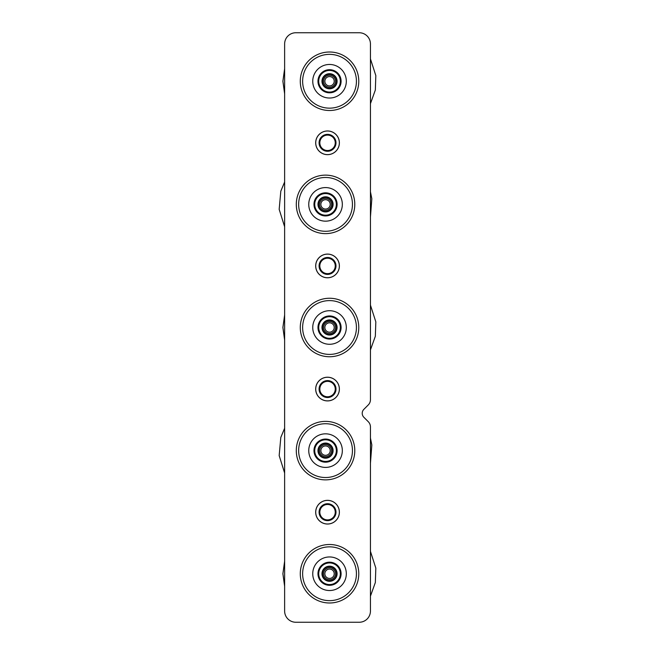 <?xml version="1.0" encoding="UTF-8"?>
<svg xmlns="http://www.w3.org/2000/svg" width="655" height="655" viewBox="0 0 655 655"><rect width="100%" height="100%" fill="white"/><g stroke="black" fill="none" stroke-linecap="round" stroke-linejoin="round"><path stroke-width="0.98" d="M359.251 32.75A11.192 11.192 0 0 1 370.443 43.942L370.443 399.673A7.459 7.459 0 0 1 368.257 404.946L363.852 409.359A5.6 5.6 0 0 0 363.852 417.268L368.257 421.681A7.459 7.459 0 0 1 370.443 426.954L370.443 611.058A11.192 11.192 0 0 1 359.251 622.25L295.823 622.25A11.192 11.192 0 0 1 284.63 611.058L284.63 43.942A11.192 11.192 0 0 1 295.823 32.75L359.251 32.75M339.38 142.815A11.847 11.847 0 0 1 321.613 153.073A11.847 11.847 0 0 1 321.613 132.556A11.847 11.847 0 0 1 339.38 142.815M339.38 265.938A11.847 11.847 0 0 1 321.613 276.197A11.847 11.847 0 0 1 321.613 255.679A11.847 11.847 0 0 1 339.38 265.938M339.38 389.062A11.847 11.847 0 0 1 321.613 399.321A11.847 11.847 0 0 1 321.613 378.803A11.847 11.847 0 0 1 339.38 389.062M339.38 512.185A11.847 11.847 0 0 1 321.613 522.444A11.847 11.847 0 0 1 321.613 501.926A11.847 11.847 0 0 1 339.38 512.185M325.543 187.584A16.793 16.793 0 0 1 340.084 212.769A16.793 16.793 0 0 1 311.002 212.769A16.793 16.793 0 0 1 325.543 187.584M325.543 433.831A16.793 16.793 0 0 1 340.084 459.016A16.793 16.793 0 0 1 311.002 459.016A16.793 16.793 0 0 1 325.543 433.831M329.531 64.46A16.793 16.793 0 0 1 344.072 89.645A16.793 16.793 0 0 1 314.998 89.645A16.793 16.793 0 0 1 329.531 64.46M329.531 310.707A16.793 16.793 0 0 1 344.072 335.892A16.793 16.793 0 0 1 314.998 335.892A16.793 16.793 0 0 1 329.531 310.707M329.531 556.955A16.793 16.793 0 0 1 344.072 582.139A16.793 16.793 0 0 1 314.998 582.139A16.793 16.793 0 0 1 329.531 556.955M330.84 519.153A7.713 7.713 0 0 1 320.573 515.493A7.713 7.713 0 0 1 324.233 505.218A7.713 7.713 0 0 1 334.508 508.878A7.713 7.713 0 0 1 330.84 519.153M331.168 519.824A8.458 8.458 0 0 0 332.339 505.226A8.458 8.458 0 0 0 319.108 511.506A8.458 8.458 0 0 0 331.168 519.824M338.209 507.126A11.806 11.806 0 0 0 317.822 505.48A11.806 11.806 0 0 0 326.591 523.959A11.806 11.806 0 0 0 338.209 507.126M330.84 396.029A7.713 7.713 0 0 1 320.573 392.37A7.713 7.713 0 0 1 324.233 382.094A7.713 7.713 0 0 1 334.508 385.754A7.713 7.713 0 0 1 330.84 396.029M331.168 396.701A8.458 8.458 0 0 0 332.339 382.102A8.458 8.458 0 0 0 319.108 388.382A8.458 8.458 0 0 0 331.168 396.701M338.209 384.002A11.806 11.806 0 0 0 317.822 382.356A11.806 11.806 0 0 0 326.591 400.835A11.806 11.806 0 0 0 338.209 384.002M330.84 272.906A7.713 7.713 0 0 1 320.573 269.246A7.713 7.713 0 0 1 324.233 258.971A7.713 7.713 0 0 1 334.508 262.63A7.713 7.713 0 0 1 330.84 272.906M331.168 273.577A8.458 8.458 0 0 0 332.339 258.979A8.458 8.458 0 0 0 319.108 265.259A8.458 8.458 0 0 0 331.168 273.577M338.209 260.878A11.806 11.806 0 0 0 317.822 259.233A11.806 11.806 0 0 0 326.591 277.712A11.806 11.806 0 0 0 338.209 260.878M330.84 149.782A7.713 7.713 0 0 1 320.573 146.122A7.713 7.713 0 0 1 324.233 135.847A7.713 7.713 0 0 1 334.508 139.507A7.713 7.713 0 0 1 330.84 149.782M331.168 150.453A8.458 8.458 0 0 0 332.339 135.855A8.458 8.458 0 0 0 319.108 142.135A8.458 8.458 0 0 0 331.168 150.453M338.209 137.755A11.806 11.806 0 0 0 317.822 136.109A11.806 11.806 0 0 0 326.591 154.588A11.806 11.806 0 0 0 338.209 137.755M322.35 571.397A7.557 7.557 0 0 1 335.163 568.704A7.557 7.557 0 0 1 331.086 581.141A7.557 7.557 0 0 1 322.35 571.397M319.247 570.382A10.824 10.824 0 0 1 337.587 566.526A10.824 10.824 0 0 1 331.757 584.334A10.824 10.824 0 0 1 319.247 570.382M318.543 570.153A11.569 11.569 0 0 1 338.144 566.026A11.569 11.569 0 0 1 331.913 585.062A11.569 11.569 0 0 1 318.543 570.153M322.35 325.15A7.557 7.557 0 0 1 335.163 322.456A7.557 7.557 0 0 1 331.086 334.893A7.557 7.557 0 0 1 322.35 325.15M319.247 324.135A10.824 10.824 0 0 1 337.587 320.279A10.824 10.824 0 0 1 331.757 338.086A10.824 10.824 0 0 1 319.247 324.135M318.543 323.906A11.569 11.569 0 0 1 338.144 319.779A11.569 11.569 0 0 1 331.913 338.815A11.569 11.569 0 0 1 318.543 323.906M322.35 78.903A7.557 7.557 0 0 1 335.163 76.209A7.557 7.557 0 0 1 331.086 88.646A7.557 7.557 0 0 1 322.35 78.903M319.247 77.888A10.824 10.824 0 0 1 337.587 74.031A10.824 10.824 0 0 1 331.757 91.839A10.824 10.824 0 0 1 319.247 77.888M318.543 77.658A11.569 11.569 0 0 1 338.144 73.532A11.569 11.569 0 0 1 331.913 92.568A11.569 11.569 0 0 1 318.543 77.658M318.355 448.274A7.557 7.557 0 0 1 331.168 445.58A7.557 7.557 0 0 1 327.099 458.017A7.557 7.557 0 0 1 318.355 448.274M315.26 447.259A10.824 10.824 0 0 1 333.6 443.402A10.824 10.824 0 0 1 327.77 461.21A10.824 10.824 0 0 1 315.26 447.259M314.547 447.029A11.569 11.569 0 0 1 334.156 442.903A11.569 11.569 0 0 1 327.926 461.939A11.569 11.569 0 0 1 314.547 447.029M318.355 202.027A7.557 7.557 0 0 1 331.168 199.333A7.557 7.557 0 0 1 327.099 211.77A7.557 7.557 0 0 1 318.355 202.027M315.26 201.011A10.824 10.824 0 0 1 333.6 197.155A10.824 10.824 0 0 1 327.77 214.963A10.824 10.824 0 0 1 315.26 201.011M314.547 200.782A11.569 11.569 0 0 1 334.156 196.656A11.569 11.569 0 0 1 327.926 215.691A11.569 11.569 0 0 1 314.547 200.782M325.543 421.378A29.246 29.246 0 0 0 300.211 465.246A29.246 29.246 0 0 0 350.867 465.246A29.246 29.246 0 0 0 325.543 421.378M329.531 298.254A29.246 29.246 0 0 0 304.207 342.123A29.246 29.246 0 0 0 354.863 342.123A29.246 29.246 0 0 0 329.531 298.254M329.531 544.501A29.246 29.246 0 0 0 304.207 588.37A29.246 29.246 0 0 0 354.863 588.37A29.246 29.246 0 0 0 329.531 544.501M329.531 52.007A29.246 29.246 0 0 0 304.207 95.876A29.246 29.246 0 0 0 354.863 95.876A29.246 29.246 0 0 0 329.531 52.007M325.543 175.131A29.246 29.246 0 0 0 300.211 218.999A29.246 29.246 0 0 0 350.867 218.999A29.246 29.246 0 0 0 325.543 175.131M325.543 177.48A26.896 26.896 0 0 1 348.837 217.828A26.896 26.896 0 0 1 302.25 217.828A26.896 26.896 0 0 1 325.543 177.48M325.543 423.728A26.896 26.896 0 0 1 348.837 464.076A26.896 26.896 0 0 1 302.25 464.076A26.896 26.896 0 0 1 325.543 423.728M329.531 54.357A26.896 26.896 0 0 1 352.824 94.705A26.896 26.896 0 0 1 306.237 94.705A26.896 26.896 0 0 1 329.531 54.357M329.531 300.604A26.896 26.896 0 0 1 352.824 340.952A26.896 26.896 0 0 1 306.237 340.952A26.896 26.896 0 0 1 329.531 300.604M329.531 546.851A26.896 26.896 0 0 1 352.824 587.199A26.896 26.896 0 0 1 306.237 587.199A26.896 26.896 0 0 1 329.531 546.851M323.832 571.88A5.993 5.993 0 0 1 334.001 569.744A5.993 5.993 0 0 1 330.767 579.618A5.993 5.993 0 0 1 323.832 571.88M325.093 572.29A4.675 4.675 0 0 1 333.018 570.628A4.675 4.675 0 0 1 330.497 578.324A4.675 4.675 0 0 1 325.093 572.29M322.784 571.537A7.099 7.099 0 0 1 334.82 569.007A7.099 7.099 0 0 1 330.996 580.698A7.099 7.099 0 0 1 322.784 571.537M323.832 325.633A5.993 5.993 0 0 1 334.001 323.496A5.993 5.993 0 0 1 330.767 333.37A5.993 5.993 0 0 1 323.832 325.633M325.093 326.043A4.675 4.675 0 0 1 333.018 324.381A4.675 4.675 0 0 1 330.497 332.077A4.675 4.675 0 0 1 325.093 326.043M322.784 325.289A7.099 7.099 0 0 1 334.82 322.759A7.099 7.099 0 0 1 330.996 334.451A7.099 7.099 0 0 1 322.784 325.289M323.832 79.386A5.993 5.993 0 0 1 334.001 77.249A5.993 5.993 0 0 1 330.767 87.123A5.993 5.993 0 0 1 323.832 79.386M325.093 79.795A4.675 4.675 0 0 1 333.018 78.133A4.675 4.675 0 0 1 330.497 85.83A4.675 4.675 0 0 1 325.093 79.795M322.784 79.042A7.099 7.099 0 0 1 334.82 76.512A7.099 7.099 0 0 1 330.996 88.204A7.099 7.099 0 0 1 322.784 79.042M319.845 448.757A5.993 5.993 0 0 1 330.005 446.62A5.993 5.993 0 0 1 326.779 456.494A5.993 5.993 0 0 1 319.845 448.757M321.097 449.166A4.675 4.675 0 0 1 329.023 447.504A4.675 4.675 0 0 1 326.501 455.2A4.675 4.675 0 0 1 321.097 449.166M318.797 448.413A7.099 7.099 0 0 1 330.824 445.883A7.099 7.099 0 0 1 327.001 457.575A7.099 7.099 0 0 1 318.797 448.413M319.845 202.51A5.993 5.993 0 0 1 330.005 200.373A5.993 5.993 0 0 1 326.779 210.247A5.993 5.993 0 0 1 319.845 202.51M321.097 202.919A4.675 4.675 0 0 1 329.023 201.257A4.675 4.675 0 0 1 326.501 208.953A4.675 4.675 0 0 1 321.097 202.919M318.797 202.166A7.099 7.099 0 0 1 330.824 199.636A7.099 7.099 0 0 1 327.001 211.328A7.099 7.099 0 0 1 318.797 202.166M370.443 596.14L375.331 582.549L375.831 568.114L370.443 551.354M284.63 561.147L282.894 573.747L284.63 586.348M370.443 349.893L375.331 336.302L375.831 321.867L370.443 305.107M284.63 314.899L282.894 327.5L284.63 340.101M370.443 103.646L375.331 90.054L375.831 75.62L370.443 58.86M284.63 68.652L282.894 81.253L284.63 93.853M370.443 463.224L371.835 444.991L370.443 438.023M284.63 428.231L280.815 437.401L279.169 455.593L284.63 473.016M370.443 216.977L371.835 198.743L370.443 191.776M284.63 181.984L280.815 191.154L279.169 209.346L284.63 226.769"/></g></svg>
